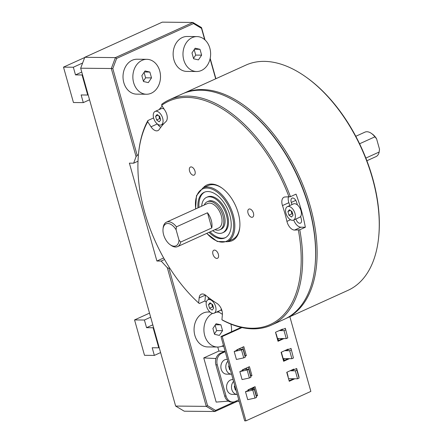 <?xml version="1.0" encoding="UTF-8"?>
<svg xmlns="http://www.w3.org/2000/svg" width="443" height="443" viewBox="0 0 443 443"><rect width="100%" height="100%" fill="white"/><g stroke="black" fill="none" stroke-linecap="round" stroke-linejoin="round"><path stroke-width="0.66" d="M193.441 175.245A4.436 2.542 -114.4 0 0 194.1 175.112A4.436 2.542 -114.4 0 0 194.582 170.023A4.436 2.542 -114.4 0 0 190.44 167.039A4.436 2.542 -114.4 0 0 189.737 171.591A4.436 2.542 -114.4 0 0 193.441 175.245M241.939 105.606L242.631 106.093A122.656 70.299 65.6 0 1 315.056 265.772L314.967 266.614A123.68 70.886 -114.4 0 0 241.939 105.606A123.68 70.886 -114.4 0 0 182.211 93.955L169.226 99.841A123.68 70.886 65.6 0 1 290.442 196.675L285.248 196.974A8.528 4.89 -114.4 0 0 283.98 197.235A8.528 4.89 -114.4 0 0 282.484 205.58A106.996 61.322 65.6 0 1 286.926 221.378A8.528 4.89 -114.4 0 0 294.556 230.083L299.75 229.784A123.68 70.886 65.6 0 1 271.404 325.118A123.68 70.886 65.6 0 1 253.031 328.856A123.68 70.886 65.6 0 1 222.602 320.239L221.915 319.741L222.392 314.696A8.528 4.89 -114.4 0 0 216.959 303.416A106.996 61.322 65.6 0 1 205.857 295.426A8.528 4.89 -114.4 0 0 201.244 294.246A8.528 4.89 -114.4 0 0 199.123 297.956L198.652 303.001L199.333 303.494L204.937 300.952A123.68 70.886 -114.4 0 0 206.311 302.192M271.404 325.118L284.389 319.226A123.68 70.886 -114.4 0 0 314.967 266.614M292.003 204.566A111.16 63.709 -114.4 0 0 291.3 202.412A4.369 2.503 65.6 0 1 292.064 198.137A4.369 2.503 65.6 0 1 296.439 201.82A119.892 68.715 65.6 0 1 297.452 204.959M300.664 216.383A119.892 68.715 65.6 0 1 301.412 219.523A4.369 2.503 65.6 0 1 300.47 223.15A4.369 2.503 65.6 0 1 295.957 218.997M293.737 220.005A8.528 4.89 -114.4 0 0 300.919 227.198L305.349 227.242A123.68 70.886 -114.4 0 0 296.046 194.134L290.442 196.675M288.404 197.008A8.528 4.89 -114.4 0 0 288.853 202.695A106.996 61.322 65.6 0 1 289.783 205.574M221.998 310.814A119.892 68.715 65.6 0 1 220.786 310.034M208.581 299.479A4.369 2.503 65.6 0 1 208.227 297.325M205.486 295.138L204.937 300.952M218.006 311.429A123.68 70.886 -114.4 0 0 222.419 314.342M162.193 106.182A123.68 70.886 -114.4 0 0 159.098 109.631M153.577 117.866A123.68 70.886 -114.4 0 0 153.505 117.988L153.682 118.253M157.509 124.106A8.528 4.89 -114.4 0 0 160.77 127.296M153.505 117.988L147.907 120.529L147.696 121.72L151.019 126.809A8.528 4.89 -114.4 0 0 157.924 130.607A8.528 4.89 -114.4 0 0 159.214 129.483A106.996 61.322 65.6 0 1 165.876 121.67A8.528 4.89 -114.4 0 0 164.979 110.44L161.656 105.351L161.867 104.16A123.68 70.886 65.6 0 1 169.226 99.841M147.696 121.72A122.656 70.299 -114.4 0 0 138.565 153.295L138.653 152.453A123.68 70.886 65.6 0 1 147.907 120.529M138.565 153.295A122.656 70.299 -114.4 0 0 198.652 303.001M305.349 227.242L299.75 229.784M289.046 197.013A122.656 70.299 -114.4 0 0 161.656 105.351M203.237 187.777A30.584 17.526 65.6 0 1 211.466 184.05A30.584 17.526 65.6 0 1 221.688 187.854A30.584 17.526 65.6 0 1 239.746 227.669A30.584 17.526 65.6 0 1 227.652 241.601M222.037 188.109A29.559 16.939 -114.4 0 0 212.496 184.665A29.559 16.939 -114.4 0 0 207.817 185.7M232.226 239.525A29.559 16.939 -114.4 0 0 239.785 227.242M216.826 258.435A4.436 2.542 -114.4 0 0 217.485 258.302A4.436 2.542 -114.4 0 0 217.967 253.213A4.436 2.542 -114.4 0 0 213.825 250.229A4.436 2.542 -114.4 0 0 213.122 254.78A4.436 2.542 -114.4 0 0 216.826 258.435M251.901 217.308A4.436 2.542 -114.4 0 0 252.56 217.175A4.436 2.542 -114.4 0 0 253.047 212.086A4.436 2.542 -114.4 0 0 248.9 209.102A4.436 2.542 -114.4 0 0 248.196 213.653A4.436 2.542 -114.4 0 0 251.901 217.308M221.915 319.741A122.656 70.299 -114.4 0 0 298.355 230.122M285.89 318.506A123.647 70.863 -114.4 0 0 285.901 318.5L348.032 290.326A123.647 70.863 -114.4 0 0 378.599 237.73L378.687 236.883A122.622 70.282 -114.4 0 0 306.285 77.248L305.592 76.761A123.647 70.863 -114.4 0 0 245.887 65.11L183.756 93.29A123.647 70.863 -114.4 0 0 183.745 93.296M378.599 237.73A123.647 70.863 -114.4 0 0 305.592 76.761M285.901 318.5A123.647 70.863 -114.4 0 0 299.368 176.624A123.647 70.863 -114.4 0 0 183.756 93.29M213.039 313.406A7.387 4.236 -114.4 0 0 214.135 313.184A7.387 4.236 -114.4 0 0 214.938 304.706A7.387 4.236 -114.4 0 0 208.033 299.728A7.387 4.236 -114.4 0 0 206.864 307.315A7.387 4.236 -114.4 0 0 213.039 313.406M214.135 313.184L220.149 310.454A7.387 4.236 -114.4 0 0 221.445 309.175M211.743 304.02L212.551 306.894L213.426 307.525M208.52 304.607L209.545 308.256L212.108 310.106L213.648 308.3L212.623 304.651L210.054 302.807L208.52 304.607L211.001 303.483M212.551 306.894L209.545 308.256M209.063 232.331A25.041 14.353 -114.4 0 0 224.894 237.902A25.041 14.353 -114.4 0 0 228.854 212.18A25.041 14.353 -114.4 0 0 207.928 191.531A25.041 14.353 -114.4 0 0 204.206 192.29A25.041 14.353 -114.4 0 0 197.971 207.867M204.721 192.074A25.041 14.353 -114.4 0 0 198.99 207.407M210.082 231.866A25.041 14.353 -114.4 0 0 225.398 237.653M212.756 230.653A19.448 11.147 -114.4 0 0 222.585 232.808A19.448 11.147 -114.4 0 0 225.659 212.834A19.448 11.147 -114.4 0 0 209.406 196.797A19.448 11.147 -114.4 0 0 206.516 197.384A19.448 11.147 -114.4 0 0 201.659 206.194M222.585 232.808L223.604 232.342A19.448 11.147 -114.4 0 0 226.678 212.369A19.448 11.147 -114.4 0 0 210.425 196.332A19.448 11.147 -114.4 0 0 207.534 196.919L206.516 197.384M214.966 229.651A15.367 8.81 -114.4 0 0 219.927 229.751L221.201 229.169A15.367 8.81 -114.4 0 0 222.873 211.538A15.367 8.81 -114.4 0 0 208.503 201.177L207.23 201.759A15.367 8.81 -114.4 0 0 204.245 205.026M219.927 229.751A15.367 8.81 -114.4 0 0 221.6 212.114A15.367 8.81 -114.4 0 0 207.23 201.759M211.765 227.968A13.428 7.697 -114.4 0 0 207.49 212.762L211.765 227.968L180.7 242.055A13.428 7.697 65.6 0 1 177.56 246.618A13.428 7.697 65.6 0 1 171.076 245.356L170.151 244.702A12.066 6.916 -114.4 0 0 179.005 240.112L180.7 242.055M207.49 212.762L176.43 226.849L176.087 229.723A12.066 6.916 -114.4 0 0 168.024 223.505A12.066 6.916 -114.4 0 0 163.03 228.992A12.066 6.916 -114.4 0 0 170.151 244.702M177.56 246.618L218.654 227.979A13.428 7.697 -114.4 0 0 217.524 208.21A13.428 7.697 -114.4 0 0 207.562 203.52L166.463 222.159A13.428 7.697 65.6 0 1 176.43 226.849M163.03 228.992L163.146 227.868A13.428 7.697 65.6 0 1 166.463 222.159M176.087 229.723L179.005 240.112M359.589 143.776L374.883 136.837A13.428 7.697 -114.4 0 0 371.406 133.409A13.428 7.697 -114.4 0 0 364.921 132.147L355.795 136.283M366.887 160.748L376.013 156.606A13.428 7.697 -114.4 0 0 379.158 152.043L379.501 149.175L376.578 138.786L374.883 136.837M365.857 158.079L379.158 152.043M379.501 149.175A12.066 6.916 65.6 0 1 379.452 149.767A12.066 6.916 65.6 0 1 379.441 149.889M371.406 133.409L372.33 134.063A12.066 6.916 65.6 0 1 376.578 138.786M160.111 125.125A7.387 4.236 -114.4 0 0 161.208 124.898A7.387 4.236 -114.4 0 0 162.016 116.42A7.387 4.236 -114.4 0 0 155.105 111.442A7.387 4.236 -114.4 0 0 153.937 119.029A7.387 4.236 -114.4 0 0 160.111 125.125M164.048 109.011A7.387 4.236 -114.4 0 0 161.119 108.718L155.105 111.442M158.821 115.734L159.63 118.613L160.504 119.245M155.593 116.326L156.623 119.975L159.187 121.819L160.72 120.014L159.696 116.365L157.132 114.521L155.593 116.326L158.073 115.202M159.63 118.613L156.623 119.975M292.424 220.326A7.387 4.236 -114.4 0 0 293.521 220.105A7.387 4.236 -114.4 0 0 294.324 211.627A7.387 4.236 -114.4 0 0 287.418 206.648A7.387 4.236 -114.4 0 0 286.25 214.235A7.387 4.236 -114.4 0 0 292.424 220.326M293.521 220.105L299.534 217.375A7.387 4.236 -114.4 0 0 300.337 208.897A7.387 4.236 -114.4 0 0 293.432 203.918L287.418 206.648M291.129 210.94L291.937 213.814L292.817 214.445M287.906 211.527L288.93 215.176L291.494 217.02L293.033 215.22L292.009 211.571L289.445 209.727L287.906 211.527L290.386 210.403M291.937 213.814L288.93 215.176M138.006 161.202L133.648 163.185L129.384 163.14L156.9 261.021L161.158 261.06L164.552 259.52M156.9 261.021L163.666 257.953M204.683 39.654L201.504 28.346L193.491 23.568L116.631 58.432L112.81 68.576L111.309 68.515L115.418 57.607L192.91 22.455L201.532 27.593L204.998 39.936M112.81 68.576L137.192 155.321L136.073 156.623L111.309 68.515L80.676 68.211L175.638 406.065L206.277 406.369L167.299 267.705L168.96 268.331L207.551 405.633L215.569 410.406L235.305 401.458M210.181 58.371L215.902 78.71M201.504 28.346L201.532 27.593M215.686 78.81L210.076 58.847M193.491 23.568L192.91 22.455L162.276 22.15L84.785 57.297L115.418 57.607L116.631 58.432M237.022 401.474L214.899 411.508L184.26 411.204L175.638 406.065M215.569 410.406L214.899 411.508L206.277 406.369L207.551 405.633M80.676 68.211L84.785 57.297M138.421 154.768L137.192 155.321M136.073 156.623L133.648 163.185M161.158 261.06L167.299 267.705M169.675 268.004L168.96 268.331M227.386 400.472L227.591 401.203L228.067 400.987M227.591 401.203L216.167 402.1L203.752 357.927L215.591 358.514L215.796 359.24M216.068 358.298L215.591 358.514M217.757 347.035L218.886 351.061L224.319 351.471M218.886 351.061L203.752 357.927M276 334.088A2.132 0.449 -15.7 0 0 276.188 333.812L278.115 340.661M253.579 389.414L254.476 389.009M246.552 367.972A5.46 4.325 -89.4 0 1 246.701 369.307M252.255 387.935A9.724 7.697 90.6 0 0 253.136 388.007A9.724 7.697 90.6 0 0 253.623 387.996L254.177 387.935M250.987 389.391L254.177 387.946M239.835 371.599L242.072 379.562L249.387 377.979L247.15 370.021L239.835 371.599L243.395 369.983L242.393 369.971M243.678 369.274L248.678 369.324L247.15 370.021M248.678 369.324L250.915 377.286L249.387 377.979M245.483 391.695L247.72 399.658L255.035 398.08L252.798 390.117L245.483 391.695L249.049 390.078L248.041 390.067M249.093 389.369L254.326 389.425L252.798 390.117M234.186 351.498L236.424 359.461L243.739 357.883L241.501 349.92L234.186 351.498L237.747 349.881L236.739 349.876M241.501 349.92L243.03 349.228L245.267 357.191L243.739 357.883M225.238 351.692L221.622 353.337A9.01 7.132 90.6 0 0 217.28 364.86L226.052 396.064A9.01 7.132 90.6 0 0 232.686 402.022A9.01 7.132 90.6 0 0 235.155 401.491L238.777 399.852M225.083 351.127L220.243 353.32A9.01 7.132 90.6 0 0 215.907 364.844L224.679 396.048A9.01 7.132 90.6 0 0 231.307 402.006L232.686 402.022M243.03 349.228L238.262 349.178M254.326 389.425L256.563 397.388L255.035 398.08M290.087 370.774L295.32 370.83L296.849 370.138L296.66 368.482L293.1 370.099L291.616 370.082M291.012 348.386L293.438 357.999L291.012 348.386L287.446 350.003L286.2 349.987M284.672 350.684L289.672 350.734L291.909 358.692L293.438 357.999M291.909 358.692L283.16 358.608M289.672 350.734L291.201 350.036M285.364 328.285L287.789 337.904L285.364 328.285L281.798 329.902L280.784 329.897M285.552 329.941L284.024 330.633L286.261 338.596L287.789 337.904M286.261 338.596L277.512 338.507M284.024 330.633L279.256 330.589M296.66 368.482L298.898 376.445L299.086 378.1L296.849 370.138M295.32 370.83L297.558 378.793L299.086 378.1M297.558 378.793L288.537 378.699M294.822 378.765L289.268 381.285L286.737 372.297L293.82 369.085L293.986 369.695M292.712 369.584L292.856 370.099M293.571 378.754L289.118 380.77M289.406 358.669L283.642 361.283L281.117 352.296L288.194 349.084L288.338 349.599M283.991 338.574L278.021 341.282L275.496 332.294L282.573 329.083L282.689 329.498M281.466 329.586L281.554 329.902M282.745 338.563L277.877 340.767M242.714 347.162L245.095 355.635L246.347 355.651L245.001 356.261M236.855 350.286L236.739 349.87L243.822 346.659L246.347 355.651M242.509 370.387L242.36 369.872L249.442 366.66L251.967 375.653L250.627 376.257M248.335 367.164L250.716 375.636L251.967 375.653M248.158 390.482L247.986 389.873L255.063 386.661L257.588 395.649L256.248 396.258M253.955 387.165L256.342 395.638L257.588 395.649M289.86 316.706L310.853 391.402L245.926 420.85L222.231 336.542L242 327.576M241.147 327.383L220.979 336.53L244.674 420.839L245.926 420.85M220.979 336.53L222.231 336.542M288.155 358.658L283.498 360.768M287.092 349.588L287.208 349.998M278.448 338.518A7.387 5.848 90.6 0 0 278.16 340.639M227.901 361.161A7.387 5.848 90.6 0 0 226.129 369.318A7.387 5.848 90.6 0 0 231.567 374.208L226.644 374.158A7.387 5.848 90.6 0 1 220.869 366.71A7.387 5.848 90.6 0 1 226.794 359.378L227.403 359.389M229.097 365.42L228.621 366.128L229.646 369.778L230.371 369.944M284.168 358.614A7.387 5.848 90.6 0 0 283.852 360.608M233.588 381.384A7.387 5.848 90.6 0 0 231.811 389.541A7.387 5.848 90.6 0 0 237.254 394.431L232.331 394.381A7.387 5.848 90.6 0 1 226.556 386.933A7.387 5.848 90.6 0 1 232.475 379.607L233.09 379.612M234.784 385.648L234.308 386.357L235.333 390.006L236.053 390.167M81.141 94.963L83.295 102.621L73.449 102.521L63.499 67.131L73.344 67.231L75.498 74.889L82.066 74.956L87.708 95.029L81.141 94.963M89.547 99.786L83.295 102.621M88.157 94.824L87.708 95.029M82.514 74.751L82.066 74.956M81.756 72.054L75.498 74.889M82.625 63.022L73.344 67.231M84.702 57.518L63.499 67.131M152.198 347.749L154.352 355.413L144.507 355.314L134.556 319.924L144.401 320.023L146.555 327.682L153.117 327.748L158.76 347.816L152.198 347.749M160.604 352.573L154.352 355.413M159.209 347.611L158.76 347.816M153.566 327.543L153.117 327.748M152.807 324.841L146.555 327.682M150.659 317.182L144.401 320.023M149.518 313.135L134.556 319.924M151.296 93.213A17.46 13.827 90.6 0 0 160.322 73.848A17.46 13.827 90.6 0 0 146.854 59.318A17.46 13.827 90.6 0 0 132.856 76.645A17.46 13.827 90.6 0 0 146.506 94.243A17.46 13.827 90.6 0 0 151.296 93.213M146.854 59.318L137.009 59.224A17.46 13.827 90.6 0 0 123.01 76.545A17.46 13.827 90.6 0 0 136.66 94.143L146.506 94.243M151.512 77.879L149.867 72.043L145.038 70.941L141.849 75.681L143.488 81.518L148.322 82.619L151.512 77.879L145.603 77.824L144.075 72.381M144.335 71.987L149.867 72.043M143.377 81.124L145.603 77.824M201.421 70.481A17.46 13.827 90.6 0 0 210.442 51.117A17.46 13.827 90.6 0 0 196.98 36.586A17.46 13.827 90.6 0 0 182.976 53.908A17.46 13.827 90.6 0 0 196.626 71.511A17.46 13.827 90.6 0 0 201.421 70.481M196.98 36.586L187.134 36.487A17.46 13.827 90.6 0 0 173.13 53.808A17.46 13.827 90.6 0 0 186.78 71.412L196.626 71.511M201.631 55.148L199.992 49.311L195.164 48.209L191.974 52.95L193.613 58.786L198.442 59.888L201.631 55.148L195.723 55.087L194.195 49.644M194.46 49.256L199.992 49.311M193.502 58.393L195.723 55.087M212.629 313.373A17.46 13.827 90.6 0 0 204.14 332.826A17.46 13.827 90.6 0 0 217.563 347.035A17.46 13.827 90.6 0 0 222.353 346A17.46 13.827 90.6 0 0 223.477 345.424M231.44 331.785A17.46 13.827 90.6 0 0 230.892 324.121M219.113 312.188A17.46 13.827 90.6 0 0 217.912 312.11A17.46 13.827 90.6 0 0 216.262 312.215M209.988 312.033L208.066 312.01A17.46 13.827 90.6 0 0 194.062 329.332A17.46 13.827 90.6 0 0 207.712 346.935L217.563 347.035M222.563 330.672L220.924 324.835L216.095 323.733L212.906 328.473L214.545 334.31L219.374 335.406L222.563 330.672L216.66 330.611L215.126 325.168M215.392 324.78L220.924 324.835M214.434 333.917L216.66 330.611M295.786 200.374L291.3 202.412M300.725 216.638L300.299 216.832M205.425 295.093L199.123 297.956M157.309 123.951L151.019 126.809M300.919 227.198L294.556 230.083M290.503 219.756L286.926 221.378M288.853 202.695L282.484 205.58M232.819 239.259L227.37 241.728A29.554 16.939 -114.4 0 0 232.043 211.383A29.554 16.939 -114.4 0 0 207.346 187.012A29.554 16.939 -114.4 0 0 202.955 187.904L196.47 195.673L195.579 208.952M206.837 233.339A28.734 16.469 -114.4 0 0 233.677 226.08A28.734 16.469 -114.4 0 0 206.953 188.059A28.734 16.469 -114.4 0 0 195.745 208.88M287.728 375.819A2.132 0.449 -15.7 0 0 287.922 375.542L286.975 372.186M223.732 346.321L221.633 346.299M238.245 400.09L238.843 400.095M226.052 396.064L224.679 396.048M217.28 364.86L215.907 364.844M221.622 353.337L220.243 353.32M210.132 298.776L208.033 299.728M208.404 185.434L202.955 187.904M206.671 233.411L217.253 241.49L227.37 241.728M379.452 149.767L379.418 150.105M163.777 123.735L161.208 124.898M283.736 360.663L281.355 352.185M287.922 375.542L288.338 377.979M235.233 401.458L239.237 401.496M252.117 388.002L253.136 388.007M216.533 312.094L217.912 312.11"/></g></svg>
